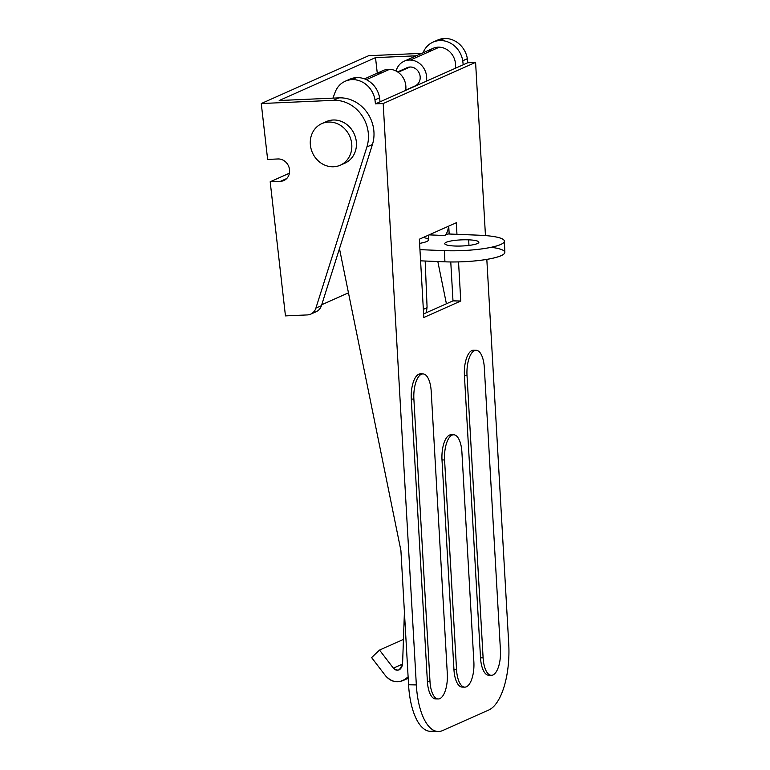 <?xml version="1.0" encoding="UTF-8"?>
<svg xmlns="http://www.w3.org/2000/svg" width="770" height="770" viewBox="0 0 770 770"><rect width="100%" height="100%" fill="white"/><g stroke="black" fill="none" stroke-linecap="round" stroke-linejoin="round"><path stroke-width="1.16" d="M476.139 350.263L473.55 350.206A21.329 8.73 91.3 0 0 471.885 350.562L474.474 350.619A21.329 8.73 -88.7 0 1 476.139 350.263A21.329 8.73 -88.7 0 1 484.33 367.733L500.433 650.121A21.329 8.73 -88.7 0 1 491.298 675.3A21.329 8.73 -88.7 0 1 483.108 657.84L480.519 657.782L464.416 375.385A21.329 8.73 -88.7 0 1 471.885 350.562A21.329 8.73 -88.7 0 1 474.84 350.475M453.722 434.79L451.133 434.732A21.329 8.73 91.3 0 0 449.468 435.089L452.057 435.146A21.329 8.73 -88.7 0 1 453.722 434.79A21.329 8.73 -88.7 0 1 461.913 452.26L473.868 661.95A21.329 8.73 -88.7 0 1 464.743 687.129A21.329 8.73 -88.7 0 1 456.543 669.669L453.954 669.611L441.999 459.911A21.329 8.73 -88.7 0 1 449.468 435.089A21.329 8.73 -88.7 0 1 452.423 435.002M423.019 373.931L420.42 373.873A21.329 8.73 91.3 0 0 418.755 374.22L421.354 374.278A21.329 8.73 -88.7 0 1 423.019 373.931A21.329 8.73 -88.7 0 1 431.21 391.391L447.312 673.788A21.329 8.73 -88.7 0 1 438.178 698.968A21.329 8.73 -88.7 0 1 429.987 681.498L427.389 681.44L411.286 399.053A21.329 8.73 -88.7 0 1 418.755 374.22A21.329 8.73 -88.7 0 1 421.71 374.133M434.309 730.615A56.874 23.293 -88.7 0 1 408.562 684.761L400.91 550.55L339.474 248.672L400.91 550.55L408.562 684.761L416.339 684.934L383.19 103.536L375.423 103.883L374.971 99.85A22.744 20.376 -114 0 0 351.967 79.647A22.744 20.376 -114 0 0 335.104 92.294A22.744 20.376 66 0 1 345.258 81.225A22.744 20.376 66 0 1 351.967 79.647L356.587 77.597A22.744 20.376 -114 0 0 349.878 79.166L345.258 81.225M435.416 41.262A22.744 20.376 66 0 1 444.357 38.5L439.737 40.56A22.744 20.376 -114 0 0 423.038 52.812A22.744 20.376 66 0 1 433.029 42.129A22.744 20.376 66 0 1 439.737 40.56L444.357 38.5A22.744 20.376 -114 0 0 437.649 40.069L433.029 42.129M488.825 709.988L442.625 730.566L488.825 709.988A56.874 23.293 91.3 0 0 508.729 643.778L486.823 259.403L508.729 643.778A56.874 23.293 -88.7 0 1 488.825 709.988M335.104 92.294L332.948 98.136L335.104 92.294M347.636 80.359A22.744 20.376 66 0 1 356.587 77.597A22.744 20.376 66 0 1 379.591 97.8A22.744 20.376 -114 0 0 356.587 77.597L351.967 79.647A22.744 20.376 66 0 1 374.971 99.85L379.591 97.8L380.043 101.823L379.591 97.8L374.971 99.85L375.423 103.883L463.213 64.786L375.423 103.883L383.19 103.536L475.591 62.389L467.823 62.736L467.361 58.703A22.744 20.376 -114 0 0 444.357 38.5A22.744 20.376 66 0 1 467.361 58.703L467.823 62.736L475.591 62.389L485.456 235.591L475.591 62.389L383.19 103.536L416.339 684.934A56.874 23.293 91.3 0 0 442.625 730.566A56.874 23.293 -88.7 0 1 438.188 731.5A56.874 23.293 -88.7 0 1 416.339 684.934L408.562 684.761A56.874 23.293 91.3 0 0 430.401 731.327L438.188 731.5M423.606 313.948L452.991 300.868L450.768 261.964L452.991 300.868L460.768 301.031L423.808 317.5L419.352 239.21L456.302 222.751L456.966 234.311L456.302 222.751L419.352 239.21L423.808 317.5L460.768 301.031L458.535 261.916L460.768 301.031L452.991 300.868L423.606 313.948M449.18 234.003L448.727 226.12L449.18 234.003M490.009 675.04A21.329 8.73 -88.7 0 1 480.519 657.782A21.329 8.73 91.3 0 0 488.709 675.242L491.298 675.3M463.444 686.869A21.329 8.73 -88.7 0 1 453.954 669.611A21.329 8.73 91.3 0 0 462.144 687.071L464.743 687.129M436.888 698.698A21.329 8.73 -88.7 0 1 427.389 681.44A21.329 8.73 91.3 0 0 435.579 698.91L438.178 698.968M467.823 62.736L463.203 64.786L467.823 62.736M462.741 60.763L463.203 64.786L462.741 60.763L467.361 58.703L462.741 60.763A22.744 20.376 -114 0 0 439.737 40.56A22.744 20.376 66 0 1 462.741 60.763M446.417 303.794L437.822 261.531L446.417 303.794M429.987 681.498L413.885 399.11L411.286 399.053L427.389 681.44L429.987 681.498A21.329 8.73 91.3 0 0 439.843 698.611A21.329 8.73 91.3 0 0 447.312 673.788L431.21 391.391A21.329 8.73 91.3 0 0 421.354 374.278L418.755 374.22A21.329 8.73 91.3 0 0 411.286 399.053L413.885 399.11A21.329 8.73 -88.7 0 1 421.354 374.278A21.329 8.73 91.3 0 0 413.885 399.11L429.987 681.498M456.543 669.669L444.588 459.969L441.999 459.911L453.954 669.611L456.543 669.669A21.329 8.73 91.3 0 0 466.408 686.782A21.329 8.73 91.3 0 0 473.868 661.95L461.913 452.26A21.329 8.73 91.3 0 0 452.057 435.146L449.468 435.089A21.329 8.73 91.3 0 0 441.999 459.911L444.588 459.969A21.329 8.73 -88.7 0 1 452.057 435.146A21.329 8.73 91.3 0 0 444.588 459.969L456.543 669.669M483.108 657.84L467.015 375.442L464.416 375.385L480.519 657.782L483.108 657.84A21.329 8.73 91.3 0 0 492.973 674.953A21.329 8.73 91.3 0 0 500.433 650.121L484.33 367.733A21.329 8.73 91.3 0 0 474.474 350.619L471.885 350.562A21.329 8.73 91.3 0 0 464.416 375.385L467.015 375.442A21.329 8.73 -88.7 0 1 474.474 350.619A21.329 8.73 91.3 0 0 467.015 375.442L483.108 657.84M398.148 72.293L409.986 67.019L398.148 72.293M310.647 314.141L316.191 311.677A11.377 10.183 -114 0 0 321.436 305.651L315.892 308.115A11.377 10.183 66 0 1 310.647 314.141A11.377 10.183 66 0 1 307.297 314.93L285.458 315.902L270.183 181.778L289.414 173.212L270.183 181.778L280.492 181.316L286.681 178.563L280.492 181.316A11.377 10.183 -114 0 0 283.851 180.536A11.377 10.183 -114 0 0 289.173 167.812A11.377 10.183 -114 0 0 277.951 158.966L267.633 159.428L261.271 103.536L368.676 55.7L261.271 103.536L333.468 100.331A34.121 30.559 66 0 1 366.895 146.954L372.439 144.49A34.121 30.559 -114 0 0 339.012 97.867L333.468 100.331L339.012 97.867L279.192 100.523L375.51 57.625L416.3 55.806L375.51 57.625L279.192 100.523L339.012 97.867A34.121 30.559 66 0 1 372.439 144.49L366.895 146.954L315.892 308.115L321.436 305.651L372.439 144.49L321.436 305.651A11.377 10.183 66 0 1 313.217 312.437M348.454 292.812L321.735 304.708L348.454 292.812M421.844 53.342L368.676 55.7L421.844 53.342M307.297 314.93A11.377 10.183 -114 0 0 315.892 308.115L366.895 146.954A34.121 30.559 -114 0 0 333.468 100.331L261.271 103.536L267.633 159.428L277.951 158.966A11.377 10.183 66 0 1 289.539 169.689A11.377 10.183 66 0 1 280.492 181.316L270.183 181.778L285.458 315.902L307.297 314.93M324.18 122.767A22.744 20.376 66 0 1 354.277 134.067A22.744 20.376 66 0 1 342.544 164.01M377.281 73.189L375.51 57.625L377.281 73.189M340.302 165.194L344.922 163.144A22.744 20.376 -114 0 0 354.277 134.067A22.744 20.376 -114 0 0 326.413 121.583L321.793 123.633A22.744 20.376 66 0 1 349.667 136.126A22.744 20.376 66 0 1 340.302 165.194A22.744 20.376 66 0 1 333.593 166.772A22.744 20.376 66 0 1 311.147 149.091A22.744 20.376 66 0 1 321.793 123.633M333.593 166.772A22.744 20.376 -114 0 0 347.645 132.45A22.744 20.376 -114 0 0 311.908 134.038A22.744 20.376 -114 0 0 333.593 166.772M378.311 74.324A17.065 15.285 66 0 1 389.62 69.29A17.065 15.285 66 0 1 405.646 90.427A17.065 15.285 -114 0 0 389.62 69.29L366.328 79.666L389.62 69.29A17.065 15.285 -114 0 0 383.373 70.474L364.499 78.877M427.976 52.206A17.065 15.285 66 0 1 439.285 47.172A17.065 15.285 66 0 1 455.311 68.309A17.065 15.285 -114 0 0 439.285 47.172L410.41 60.031A17.065 15.285 66 0 1 426.436 81.168A17.065 15.285 -114 0 0 410.41 60.031L439.285 47.172A17.065 15.285 -114 0 0 433.038 48.356L404.163 61.215A17.065 15.285 66 0 1 410.41 60.031A17.065 15.285 -114 0 0 396.078 71.023A17.065 15.285 66 0 1 404.163 61.215M405.703 90.1L415.155 85.894A9.952 8.913 -114 0 0 419.91 75.133A9.952 8.913 -114 0 0 410.699 67.019A9.952 8.913 -114 0 0 407.051 67.712L397.599 71.918M424.222 237.718A21.329 3.84 177.6 0 1 419.583 243.368A21.329 3.84 -2.4 0 0 428.572 239.845L428.38 235.187M393.393 668.177L379.514 650.053L371.602 657.58L385.481 675.704C392.69 683.269 400.236 683.683 408.11 676.936L403.105 680.526C396.3 683.086 390.419 681.479 385.481 675.704L371.602 657.58L379.514 650.053L403.442 639.398L379.514 650.053L393.393 668.177L402.566 664.096L393.393 668.177C395.039 670.112 397.002 670.651 399.274 669.794L402.546 664.625C400.9 670.352 397.849 671.536 393.393 668.177M404.414 612.044L402.546 664.625L404.414 612.044M425.175 261.02L427.071 307.086A17.065 3.07 177.6 0 1 423.336 309.184A17.065 3.07 -2.4 0 0 427.071 307.086L426.359 312.726M448.525 226.216A11.377 4.62 -87.7 0 1 444.492 235.495L447.947 233.955L444.492 235.495L429.083 234.869L444.492 235.495A11.377 4.62 92.3 0 0 448.525 226.216M491.222 247.314A42.648 7.681 177.6 0 1 497.805 256.92A42.648 7.681 177.6 0 1 444.916 261.819L420.584 260.838L444.916 261.819A42.648 7.681 -2.4 0 0 504.851 252.348L504.398 241.174A42.648 7.681 177.6 0 1 444.454 250.645A42.648 7.681 -2.4 0 0 500.712 244.504A42.648 7.681 -2.4 0 0 479.104 235.206L447.947 233.955L479.104 235.206A42.648 7.681 177.6 0 1 504.398 241.174M419.939 249.653L444.454 250.645L444.916 261.819L444.454 250.645L419.939 249.653M468.709 239.836A17.065 3.07 177.6 0 1 471.798 245.014A17.065 3.07 177.6 0 1 444.829 243.926A17.065 3.07 177.6 0 1 468.709 239.836A17.065 3.07 -2.4 0 0 444.733 243.628A17.065 3.07 -2.4 0 0 461.904 245.996A17.065 3.07 -2.4 0 0 478.825 242.223A17.065 3.07 -2.4 0 0 468.709 239.836L468.94 245.428L468.709 239.836M408.187 678.264L403.153 680.507"/></g></svg>
